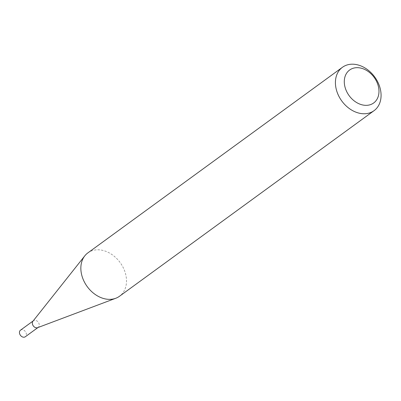 <?xml version="1.0" encoding="UTF-8"?>
<svg xmlns="http://www.w3.org/2000/svg" width="401" height="401" viewBox="0 0 401 401"><rect width="100%" height="100%" fill="white"/><g stroke="black" fill="none" stroke-linecap="round" stroke-linejoin="round"><path stroke-width="0.3" stroke-dasharray="2 1.5" d="M32.927 321.226A4.075 3.093 -126.1 0 1 33.388 320.78A4.075 3.093 -126.1 0 1 38.661 322.83A4.075 3.093 -126.1 0 1 38.19 327.366A4.075 3.093 -126.1 0 1 37.624 327.667M20.516 330.163A4.075 3.093 -126.1 0 1 25.789 332.213A4.075 3.093 -126.1 0 1 25.318 336.75M87.864 252.891A26.837 20.376 -126.1 0 1 122.571 266.399A26.837 20.376 -126.1 0 1 119.488 296.264M33.388 320.78L33.128 320.97M38.19 327.366L37.93 327.557"/><path stroke-width="0.6" d="M374.058 110.666L119.488 296.264A26.837 20.376 -126.1 0 1 115.764 298.269L37.624 327.667A4.075 3.093 -126.1 0 1 32.922 325.316A4.075 3.093 -126.1 0 1 32.927 321.226L84.817 255.823A26.837 20.376 -126.1 0 1 87.864 252.891L342.434 67.293A26.837 20.376 -126.1 0 1 377.14 80.796A26.837 20.376 -126.1 0 1 374.058 110.666A26.837 20.376 -126.1 0 1 339.351 97.157A26.837 20.376 -126.1 0 1 342.434 67.293M37.93 327.557L25.318 336.75A4.075 3.093 -126.1 0 1 20.05 334.7A4.075 3.093 -126.1 0 1 20.516 330.163L33.128 320.97M115.764 298.269A26.837 20.376 -126.1 0 1 84.781 282.755A26.837 20.376 -126.1 0 1 84.817 255.823M375.993 80.29A20.396 15.489 53.9 0 0 351.898 68.726A20.396 15.489 53.9 0 0 347.276 92.726A20.396 15.489 53.9 0 0 371.371 104.29A20.396 15.489 53.9 0 0 375.993 80.29"/></g></svg>
